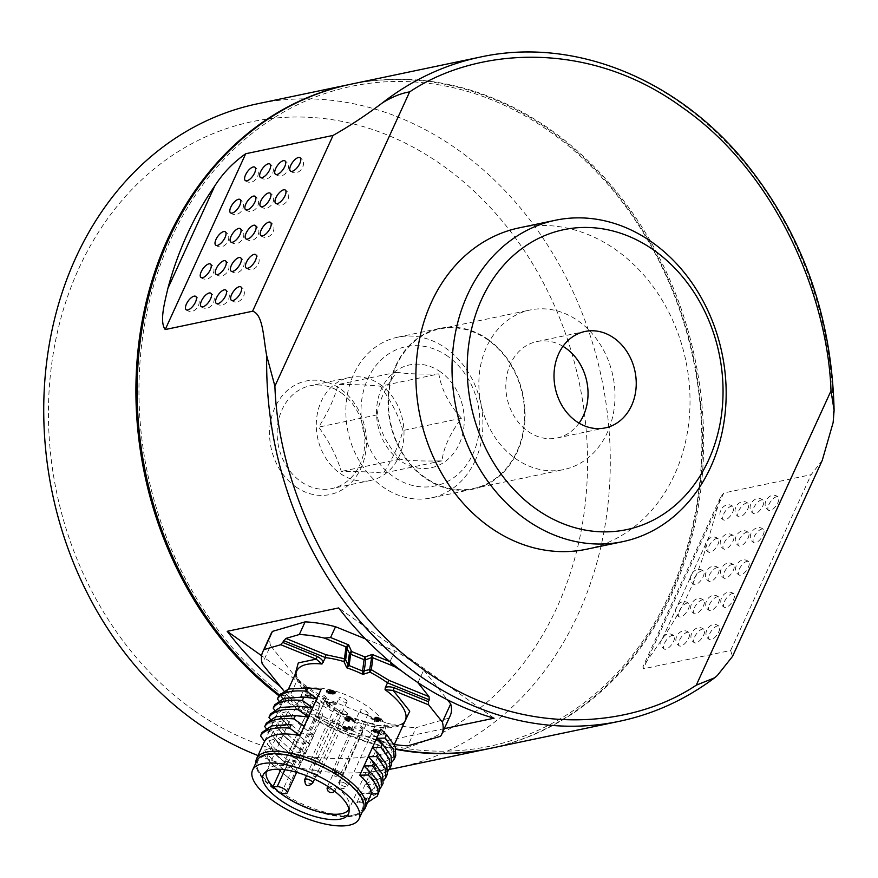 <?xml version="1.0" encoding="UTF-8"?>
<svg xmlns="http://www.w3.org/2000/svg" width="878" height="878" viewBox="0 0 878 878"><rect width="100%" height="100%" fill="white"/><g stroke="black" fill="none" stroke-linecap="round" stroke-linejoin="round"><path stroke-width="0.66" stroke-dasharray="4.39 3.29" d="M447.857 356.347A71.151 58.826 78.2 0 0 361.056 413.944A71.151 58.826 78.2 0 0 452.28 478.675A71.151 58.826 78.2 0 0 447.857 356.347M475.152 460.709A82.093 67.88 -101.8 0 1 431.219 497.925A82.093 67.88 -101.8 0 1 347.94 431.515A82.093 67.88 -101.8 0 1 397.525 337.24A82.093 67.88 -101.8 0 1 446.057 348.379A82.093 67.88 -101.8 0 1 475.152 460.709M440.679 372.031A52.537 43.439 78.2 0 0 376.574 414.57A52.537 43.439 78.2 0 0 443.939 462.366A52.537 43.439 78.2 0 0 440.679 372.031M488.234 339.534A82.093 67.88 -101.8 0 1 524.627 424.37A82.093 67.88 -101.8 0 1 473.396 489.09A82.093 67.88 -101.8 0 1 390.117 422.669A82.093 67.88 -101.8 0 1 439.702 328.394A82.093 67.88 -101.8 0 1 488.234 339.534M438.824 373.929C420.024 374.39 405.965 373.83 396.647 372.239C385.288 387.461 378.791 401.663 377.145 414.855C379.768 430.516 387.319 445.289 399.797 459.172C408.874 460.752 422.922 461.312 441.963 460.862C443.609 447.659 450.118 433.458 461.477 418.246C449.13 404.615 441.579 389.854 438.824 373.929L380.317 386.199C369.243 385.014 355.195 384.454 338.151 384.509C334.606 398.063 328.098 412.265 318.637 427.125C329.107 441.239 336.658 456 341.29 471.442C358.246 471.387 372.305 471.947 383.466 473.132C392.927 458.272 399.424 444.059 402.98 430.505C398.382 415.162 390.831 400.401 380.317 386.199M488.025 339.995A81.544 67.43 78.2 0 0 439.812 328.932A81.544 67.43 78.2 0 0 390.556 422.581A81.544 67.43 78.2 0 0 473.286 488.552A81.544 67.43 78.2 0 0 524.166 424.261A81.544 67.43 78.2 0 0 488.025 339.995M396.647 372.239L338.151 384.509M461.477 418.246L402.98 430.505M441.963 460.862L383.466 473.132M399.797 459.172L341.29 471.442M377.145 414.855L318.637 427.125M578.393 321.052A81.544 67.43 -101.8 0 1 614.545 405.318A81.544 67.43 -101.8 0 1 563.654 469.598A81.544 67.43 -101.8 0 1 480.935 403.628A81.544 67.43 -101.8 0 1 530.191 309.989A81.544 67.43 -101.8 0 1 578.393 321.052M380.426 384.663A52.537 43.439 -101.8 0 1 403.715 438.956A52.537 43.439 -101.8 0 1 370.933 480.376A52.537 43.439 -101.8 0 1 317.638 437.87A52.537 43.439 -101.8 0 1 349.367 377.529A52.537 43.439 -101.8 0 1 380.426 384.663M562.974 346.338A49.256 40.728 78.2 0 0 536.809 341.586A49.256 40.728 78.2 0 0 507.067 398.151A49.256 40.728 78.2 0 0 557.025 438.001A49.256 40.728 78.2 0 0 579.074 423.141M341.268 392.872A52.537 43.439 -101.8 0 1 364.557 447.165A52.537 43.439 -101.8 0 1 331.774 488.585A52.537 43.439 -101.8 0 1 300.715 481.462A52.537 43.439 -101.8 0 1 277.426 427.169A52.537 43.439 -101.8 0 1 310.208 385.749A52.537 43.439 -101.8 0 1 341.268 392.872M295.59 486.697A58.014 47.972 78.2 0 0 366.367 439.735A58.014 47.972 78.2 0 0 291.979 386.957A58.014 47.972 78.2 0 0 295.59 486.697M193.347 710.006A322.895 266.989 -101.8 0 1 173.273 154.791A322.895 266.989 -101.8 0 1 587.305 448.592A322.895 266.989 -101.8 0 1 193.347 710.006M258.033 755.552A339.314 280.565 78.2 0 0 389.448 769.38M396.647 767.998A339.314 280.565 78.2 0 0 608.388 500.482A339.314 280.565 78.2 0 0 457.976 149.853A339.314 280.565 78.2 0 0 257.386 103.813M519.249 227.841A164.186 135.761 -101.8 0 1 616.312 250.12A164.186 135.761 -101.8 0 1 689.098 419.783A164.186 135.761 -101.8 0 1 586.636 549.222M350.168 84.354A339.314 280.565 -101.8 0 1 550.155 130.526A339.314 280.565 -101.8 0 1 700.611 480.793A339.314 280.565 -101.8 0 1 489.43 748.539M396.176 749.417A339.314 280.565 -101.8 0 1 278.875 695.716M709.698 633.806A8.209 3.446 125.4 0 1 718.961 626.168A8.209 3.446 125.4 0 1 718.731 631.908A8.209 3.446 125.4 0 1 709.468 639.557A8.209 3.446 125.4 0 1 709.698 633.806M724.482 601.507A8.209 3.446 125.4 0 1 733.756 593.868A8.209 3.446 125.4 0 1 733.514 599.619A8.209 3.446 125.4 0 1 724.251 607.258A8.209 3.446 125.4 0 1 724.482 601.507M739.265 569.218A8.209 3.446 125.4 0 1 748.539 561.569A8.209 3.446 125.4 0 1 748.308 567.32A8.209 3.446 125.4 0 1 739.035 574.958A8.209 3.446 125.4 0 1 739.265 569.218M754.059 536.919A8.209 3.446 125.4 0 1 763.322 529.28A8.209 3.446 125.4 0 1 763.092 535.02A8.209 3.446 125.4 0 1 753.818 542.67A8.209 3.446 125.4 0 1 754.059 536.919M768.843 504.62A8.209 3.446 125.4 0 1 778.106 496.981A8.209 3.446 125.4 0 1 777.875 502.732A8.209 3.446 125.4 0 1 768.612 510.37A8.209 3.446 125.4 0 1 768.843 504.62M694.63 636.967A8.209 3.446 125.4 0 1 703.904 629.317A8.209 3.446 125.4 0 1 703.673 635.068A8.209 3.446 125.4 0 1 694.399 642.707A8.209 3.446 125.4 0 1 694.63 636.967M709.424 604.668A8.209 3.446 125.4 0 1 718.687 597.029A8.209 3.446 125.4 0 1 718.456 602.769A8.209 3.446 125.4 0 1 709.183 610.419A8.209 3.446 125.4 0 1 709.424 604.668M724.207 572.368A8.209 3.446 125.4 0 1 733.481 564.73A8.209 3.446 125.4 0 1 733.24 570.48A8.209 3.446 125.4 0 1 723.977 578.119A8.209 3.446 125.4 0 1 724.207 572.368M738.991 540.08A8.209 3.446 125.4 0 1 748.265 532.43A8.209 3.446 125.4 0 1 748.034 538.181A8.209 3.446 125.4 0 1 738.76 545.82A8.209 3.446 125.4 0 1 738.991 540.08M753.774 507.78A8.209 3.446 125.4 0 1 763.048 500.142A8.209 3.446 125.4 0 1 762.817 505.882A8.209 3.446 125.4 0 1 753.543 513.531A8.209 3.446 125.4 0 1 753.774 507.78M679.572 640.117A8.209 3.446 125.4 0 1 688.846 632.478A8.209 3.446 125.4 0 1 688.604 638.229A8.209 3.446 125.4 0 1 679.342 645.868A8.209 3.446 125.4 0 1 679.572 640.117M694.355 607.828A8.209 3.446 125.4 0 1 703.629 600.179A8.209 3.446 125.4 0 1 703.399 605.93A8.209 3.446 125.4 0 1 694.125 613.568A8.209 3.446 125.4 0 1 694.355 607.828M709.15 575.529A8.209 3.446 125.4 0 1 718.413 567.89A8.209 3.446 125.4 0 1 718.182 573.63A8.209 3.446 125.4 0 1 708.908 581.28A8.209 3.446 125.4 0 1 709.15 575.529M723.933 543.23A8.209 3.446 125.4 0 1 733.196 535.591A8.209 3.446 125.4 0 1 732.965 541.342A8.209 3.446 125.4 0 1 723.702 548.98A8.209 3.446 125.4 0 1 723.933 543.23M738.716 510.941A8.209 3.446 125.4 0 1 747.99 503.292A8.209 3.446 125.4 0 1 747.749 509.042A8.209 3.446 125.4 0 1 738.486 516.681A8.209 3.446 125.4 0 1 738.716 510.941M664.514 643.278A8.209 3.446 125.4 0 1 673.777 635.639A8.209 3.446 125.4 0 1 673.547 641.39A8.209 3.446 125.4 0 1 664.273 649.029A8.209 3.446 125.4 0 1 664.514 643.278M679.298 610.989A8.209 3.446 125.4 0 1 688.561 603.34A8.209 3.446 125.4 0 1 688.33 609.091A8.209 3.446 125.4 0 1 679.067 616.729A8.209 3.446 125.4 0 1 679.298 610.989M694.081 578.69A8.209 3.446 125.4 0 1 703.355 571.04A8.209 3.446 125.4 0 1 703.124 576.791A8.209 3.446 125.4 0 1 693.85 584.43A8.209 3.446 125.4 0 1 694.081 578.69M708.864 546.39A8.209 3.446 125.4 0 1 718.138 538.752A8.209 3.446 125.4 0 1 717.908 544.492A8.209 3.446 125.4 0 1 708.634 552.141A8.209 3.446 125.4 0 1 708.864 546.39M723.659 514.091A8.209 3.446 125.4 0 1 732.921 506.452A8.209 3.446 125.4 0 1 732.691 512.203A8.209 3.446 125.4 0 1 723.417 519.842A8.209 3.446 125.4 0 1 723.659 514.091M290.278 700.523A337.119 278.754 -101.8 0 1 170.826 239.222A337.119 278.754 -101.8 0 1 550.517 132.117A337.119 278.754 -101.8 0 1 669.969 593.429A337.119 278.754 -101.8 0 1 290.278 700.523M822.269 460.335L811.14 474.68L723.779 492.997L720.487 497.343L709.04 536.743A339.314 280.565 -101.8 0 1 662.188 639.085L642.883 666.841L643.289 668.806L730.65 650.488L732.471 656.47M490.034 748.418A339.314 280.565 78.2 0 0 701.774 480.903A339.314 280.565 78.2 0 0 551.362 130.273A339.314 280.565 78.2 0 0 350.772 84.233M279.358 694.904A339.314 280.565 78.2 0 0 396.055 748.912M494.051 718.215L338.667 607.949M444.301 728.641L382.589 741.581A339.314 280.565 -101.8 0 1 280.51 686.728M382.589 741.581L261.611 655.734M365.413 638.877L395.177 650.982L389.92 661.65M417.983 682.634L423.723 670.101A98.512 36.898 -155.4 0 0 395.177 650.982M423.723 670.101L447.407 699.766M440.493 736.324L448.812 718.138A98.512 36.898 -155.4 0 0 450.194 715.779M448.812 718.138L416.139 727.664L407.82 745.839M394.321 744.478A98.512 36.898 24.6 0 1 377.397 740.988L385.716 722.813A98.512 36.898 -155.4 0 0 416.139 727.664M385.716 722.813L326.067 698.559L317.748 716.733A98.512 36.898 24.6 0 1 289.202 697.615L297.532 679.429A98.512 36.898 -155.4 0 0 326.067 698.559M297.532 679.429L270.556 645.659L262.237 663.834M271.061 633.762A98.512 36.898 -155.4 0 0 270.556 645.659M376.025 731.659L372.985 731.692L377.913 733.306L376.025 731.659L376.453 730.737L378.341 732.384L373.413 730.77L376.453 730.737M330.71 691.195L329.854 691.304L329.952 692.094L332.444 693.565L334.123 693.038L330.71 691.195L331.127 690.273L333.574 691.14L334.562 692.424L331.16 691.864L330.183 690.58L331.127 690.273M373.413 730.77L372.985 731.692M377.913 733.306L378.341 732.384M329.777 691.798L330.205 690.876M329.766 691.502L330.183 690.58M329.952 692.094L330.38 691.173M330.743 692.786L331.16 691.864M331.236 693.082L331.664 692.149M331.895 693.368L332.323 692.446M332.444 693.565L332.861 692.632M333.036 693.653L333.453 692.731M333.508 693.642L333.936 692.72M333.881 693.543L334.298 692.621M334.134 693.346L334.562 692.424M334.123 693.038L334.54 692.116M333.947 692.742L334.364 691.82M333.157 692.062L333.574 691.14M332.663 691.765L333.08 690.843M332.005 691.48L332.422 690.558M331.302 691.282L331.719 690.36M330.644 690.273L330.227 691.195M329.854 691.304L330.282 690.382M313.709 695.047L305.511 694.553L307.98 695.716L309.265 695.694L307.465 695.124L313.709 695.047L313.281 695.969L307.048 696.045L308.836 696.627L307.552 696.638L305.094 695.475L313.281 695.969M345.504 727.094L353.45 729.783L349.411 726.249L348.61 726.26L351.749 729.003L343.122 726.424L344.022 728.202L346.821 729.662L344.077 727.401L345.504 727.094L343.66 728.334L347.15 730.672L342.629 728.147L342.694 727.346L344.297 727.324L351.332 729.925L348.182 727.182L348.983 727.171L353.022 730.705L345.076 728.016M351.562 717.897L345.723 717.469L345.12 718.369L349.51 720.783L346.02 718.16L350.081 719.291L349.104 718.017L350.596 717.908L352.912 719.356L353.625 720.827L354.108 719.839L351.562 717.897L351.134 718.819L353.68 720.761L353.197 721.749L352.484 720.278L350.179 718.83L348.687 718.939L349.653 720.212L345.592 719.082L349.082 721.705L346.481 720.849L344.571 718.895L345.614 718.391L347.995 719.049L348.017 718.358L349.181 718.248L351.134 718.819M371.471 730.2L379.109 733.064L380.075 733.042L377.408 730.726L379.658 730.694L378.989 730.112L374.676 729.179L375.784 730.156L371.471 730.2L371.043 731.122L375.367 731.078L374.258 730.101L378.572 731.034L379.23 731.615L376.991 731.648L379.647 733.975L371.043 731.122M379.098 720.531L376.124 718.489L376.08 717.6L378.714 718.061L380.547 720.509L381.184 719.521L377.397 717.194L374.851 717.524L377.749 720.048L375.18 720.081L371.153 717.271L374.939 720.575L379.098 720.531L378.681 721.453L374.522 721.507L370.725 718.193L374.763 721.003L377.32 720.981L374.895 719.422L374.73 718.138L377.946 718.402L380.767 720.443L380.119 721.431L378.297 718.994L376.025 718.423L375.411 719.027L378.681 721.453M329.93 689.79L329.294 690.788L332.29 692.841L328.943 692.182L327.274 690.02L326.682 690.92L328.251 692.292L332.532 693.335L335.539 692.709L333.772 690.734L329.93 689.79L329.502 690.712L333.344 691.655L335.111 693.631L333.223 694.246L328.866 693.697L326.177 691.348L326.846 690.942L329.173 693.4L331.862 693.763L328.866 691.71L329.502 690.712M335.067 703.048L325.299 701.182L329.338 704.716L330.139 704.705L326.77 701.752L335.736 703.64L335.067 703.048L334.639 703.969L335.308 704.562L326.342 702.685L329.711 705.627L328.91 705.638L324.871 702.104L334.639 703.969M306.192 695.135L305.764 696.067M307.98 695.716L307.552 696.638M309.265 695.694L308.836 696.627M307.465 695.124L307.048 696.045M312.612 695.387L313.04 694.465M305.511 694.553L305.094 695.475M349.411 726.249L348.983 727.171M348.61 726.26L348.182 727.182M351.749 729.003L351.332 729.925M345.427 726.6L344.999 727.522M344.714 726.402L344.297 727.324M343.967 726.315L343.539 727.236M343.649 726.315L343.221 727.236M343.122 726.424L342.694 727.346M342.925 726.819L342.508 727.741M343.057 727.214L342.629 728.147M343.572 727.807L343.144 728.729M344.022 728.202L343.594 729.124M344.966 728.883L344.538 729.805M345.734 729.278L345.306 730.2M346.821 729.662L346.404 730.584M347.578 729.75L347.15 730.672M347.008 729.256L346.59 730.189M346.305 729.069L345.888 729.991M345.647 728.784L345.23 729.706M344.933 728.29L344.505 729.212M344.483 727.895L344.055 728.817M344.077 727.401L343.66 728.334M344.066 727.105L343.638 728.027M344.319 726.907L343.902 727.829M344.637 726.907L344.22 727.829M352.221 730.715L352.649 729.794M353.45 729.783L353.022 730.705M349.609 717.326L349.181 718.248M348.972 717.326L348.544 718.259M348.434 717.436L348.017 718.358M348.182 717.633L347.765 718.555M348.423 718.127L347.995 719.049M347.49 717.743L347.073 718.665M346.788 717.556L346.371 718.478M346.042 717.469L345.614 718.391M345.723 717.469L345.295 718.391M345.186 717.578L344.769 718.5M344.999 717.974L344.571 718.895M345.12 718.369L344.703 719.291M345.745 719.049L345.317 719.971M345.965 719.247L345.537 720.169M346.909 719.927L346.481 720.849M347.666 720.311L347.249 721.233M348.753 720.695L348.336 721.617M349.51 720.783L349.082 721.705M348.95 720.289L348.533 721.211M348.248 720.103L347.82 721.025M347.589 719.817L347.172 720.739M346.876 719.334L346.448 720.256M346.426 718.939L346.009 719.861M346.031 718.456L345.614 719.378M346.02 718.16L345.592 719.082M346.272 717.952L345.855 718.873M346.59 717.952L346.173 718.873M347.458 718.138L347.04 719.06M348.006 718.325L347.578 719.258M348.994 718.906L348.566 719.828M349.433 719.301L349.016 720.223M350.081 719.291L349.653 720.212M349.631 718.906L349.214 719.828M349.126 718.314L348.698 719.236M349.104 718.017L348.687 718.939M349.521 717.82L349.104 718.742M350.168 717.809L349.74 718.731M350.596 717.908L350.179 718.83M351.145 718.094L350.717 719.016M351.518 718.292L351.101 719.214M352.243 718.775L351.815 719.697M352.912 719.356L352.484 720.278M353.307 719.85L352.879 720.772M353.373 720.048L352.945 720.97M353.274 720.245L352.846 721.167M353.066 720.344L352.638 721.266M353.625 720.827L353.197 721.749M353.988 720.728L353.571 721.65M354.251 720.531L353.823 721.453M354.229 720.234L353.812 721.156M354.108 719.839L353.68 720.761M353.823 719.444L353.395 720.366M352.934 718.665L352.506 719.587M352.319 718.281L351.902 719.203M350.476 718.522L350.904 717.6M350.201 717.414L349.773 718.336M380.075 733.042L379.647 733.975M377.408 730.726L376.991 731.648M379.658 730.694L379.23 731.615M378.989 730.112L378.572 731.034M376.75 730.145L376.322 731.067M375.641 729.168L375.213 730.09M374.676 729.179L374.258 730.101M375.784 730.156L375.367 731.078M371.712 731.703L372.129 730.781M379.109 733.064L378.692 733.986M376.794 719.082L376.366 720.004M376.124 718.489L375.696 719.411M375.839 718.105L375.411 719.027M375.817 717.809L375.4 718.731M376.08 717.6L375.652 718.522M376.442 717.502L376.025 718.423M376.772 717.502L376.344 718.423M377.353 717.589L376.936 718.511M378.067 717.776L377.639 718.698M378.714 718.061L378.297 718.994M379.318 718.456L378.901 719.378M379.987 719.038L379.57 719.96M380.273 719.433L379.856 720.355M380.295 719.73L379.867 720.651M379.878 719.927L379.45 720.849M380.547 720.509L380.119 721.431M380.964 720.311L380.536 721.233M381.261 720.015L380.843 720.937M381.184 719.521L380.767 720.443M380.789 719.027L380.372 719.949M380.119 718.445L379.702 719.367M379.406 717.963L378.978 718.884M378.363 717.48L377.946 718.402M377.397 717.194L376.969 718.116M376.366 717.008L375.949 717.93M375.729 717.019L375.312 717.941M375.147 717.216L374.73 718.138M374.851 717.524L374.423 718.445M374.928 718.017L374.5 718.939M375.323 718.5L374.895 719.422M375.993 719.082L375.564 720.004M376.706 719.576L376.289 720.498M377.749 720.048L377.32 720.981M375.18 720.081L374.763 721.003M371.954 717.26L371.526 718.182M371.153 717.271L370.725 718.193M374.939 720.575L374.522 721.507M377.902 720.772L378.319 719.85M377.397 719.466L376.969 720.388M329.294 690.788L328.866 691.71M329.689 691.282L329.272 692.204M330.249 691.776L329.832 692.698M330.973 692.259L330.556 693.181M332.29 692.841L331.862 693.763M331.972 692.852L331.544 693.774M330.896 692.764L330.468 693.686M330.304 692.665L329.876 693.587M329.601 692.479L329.173 693.4M328.943 692.182L328.515 693.104M328.438 691.897L328.021 692.819M327.768 691.304L327.351 692.226M327.593 691.008L327.176 691.93M327.582 690.712L327.154 691.634M327.834 690.514L327.406 691.436M327.274 690.02L326.846 690.942M326.901 690.119L326.484 691.041M326.594 690.426L326.177 691.348M326.682 690.92L326.254 691.842M327.077 691.414L326.66 692.336M327.527 691.809L327.11 692.731M328.251 692.292L327.834 693.214M329.294 692.775L328.866 693.697M330.271 693.06L329.843 693.993M331.291 693.258L330.874 694.18M332.532 693.335L332.103 694.257M333.651 693.324L333.223 694.246M334.661 693.214L334.233 694.136M335.231 693.005L334.814 693.927M335.539 692.709L335.111 693.631M335.451 692.204L335.034 693.137M335.056 691.721L334.628 692.643M334.496 691.227L334.068 692.149M333.772 690.734L333.344 691.655M332.729 690.251L332.312 691.173M331.752 689.965L331.335 690.887M330.732 689.779L330.304 690.701M328.932 690.92L329.349 689.998M329.206 690.295L328.789 691.216M329.338 704.716L328.91 705.638M330.139 704.705L329.711 705.627M326.77 701.752L326.342 702.685M335.736 703.64L335.308 704.562M325.672 702.093L326.1 701.171M325.299 701.182L324.871 702.104M340.203 722.989A4.379 1.635 24.6 0 1 340.148 723.165A4.379 1.635 24.6 0 1 335.484 722.835A4.379 1.635 24.6 0 1 332.191 719.521A4.379 1.635 24.6 0 1 336.625 719.751A4.379 1.635 24.6 0 1 340.203 722.989M347.458 713.968A4.379 1.635 24.6 0 1 347.414 714.143A4.379 1.635 24.6 0 1 342.749 713.814A4.379 1.635 24.6 0 1 339.446 710.5A4.379 1.635 24.6 0 1 343.88 710.73A4.379 1.635 24.6 0 1 347.458 713.968M362.921 730.024A4.379 1.635 24.6 0 1 362.877 730.211A4.379 1.635 24.6 0 1 358.213 729.881A4.379 1.635 24.6 0 1 354.91 726.567A4.379 1.635 24.6 0 1 359.343 726.797A4.379 1.635 24.6 0 1 362.921 730.024M375.016 726.018A4.379 1.635 24.6 0 1 374.961 726.205A4.379 1.635 24.6 0 1 370.296 725.876A4.379 1.635 24.6 0 1 367.004 722.561A4.379 1.635 24.6 0 1 371.438 722.792A4.379 1.635 24.6 0 1 375.016 726.018M368.145 713.715A4.379 1.635 24.6 0 1 368.101 713.902A4.379 1.635 24.6 0 1 363.437 713.573A4.379 1.635 24.6 0 1 360.134 710.258A4.379 1.635 24.6 0 1 364.568 710.489A4.379 1.635 24.6 0 1 368.145 713.715M347.051 701.588A4.379 1.635 24.6 0 1 347.008 701.763A4.379 1.635 24.6 0 1 342.343 701.434A4.379 1.635 24.6 0 1 339.04 698.12A4.379 1.635 24.6 0 1 343.474 698.35A4.379 1.635 24.6 0 1 347.051 701.588M326.243 697.966A4.379 1.635 24.6 0 1 326.188 698.153A4.379 1.635 24.6 0 1 321.524 697.812A4.379 1.635 24.6 0 1 318.231 694.509A4.379 1.635 24.6 0 1 322.665 694.728A4.379 1.635 24.6 0 1 326.243 697.966M320.02 705.352A4.379 1.635 24.6 0 1 319.976 705.528A4.379 1.635 24.6 0 1 315.312 705.199A4.379 1.635 24.6 0 1 312.008 701.884A4.379 1.635 24.6 0 1 316.442 702.115A4.379 1.635 24.6 0 1 320.02 705.352M284.9 769.786L312.678 709.106A6.563 2.458 24.6 0 1 319.658 711.421A6.563 2.458 24.6 0 1 322.698 715.372A6.563 2.458 24.6 0 1 320.766 716.174L285.273 793.679M281.092 793.734L316.585 716.218L320.766 716.174M316.585 716.218A45.426 17.011 -155.4 0 0 357.906 735.171A45.426 17.011 -155.4 0 0 384.729 731.231A45.426 17.011 -155.4 0 0 350.509 696.847A45.426 17.011 -155.4 0 0 302.131 693.411A45.426 17.011 -155.4 0 0 308.496 709.15L280.938 769.358M312.678 709.106L308.496 709.15M266.396 771.542A45.426 17.011 24.6 0 1 266.638 770.928A45.426 17.011 24.6 0 1 267.647 769.358A45.426 17.011 24.6 0 1 315.026 774.363A45.426 17.011 24.6 0 1 349.773 806.959A45.426 17.011 24.6 0 1 349.246 808.748A45.426 17.011 24.6 0 1 348.939 809.329M256.815 760.842A58.563 21.939 -155.4 0 0 256.113 763.289A58.563 21.939 -155.4 0 0 303.986 806.531A58.563 21.939 -155.4 0 0 363.294 809.593M275.363 738.892L266.923 757.352L263.104 753.357L264.651 749.988L271.148 748.122L267.329 744.127L268.877 740.758L275.363 738.892L282.606 747.869L301.319 762.708L288.522 760.677L286.974 764.047L297.093 771.938L284.296 769.907L282.749 773.266L292.868 781.168L305.544 753.489L286.843 738.65L275.78 725.678L277.316 722.309L283.813 720.443L280.005 716.448L281.542 713.079L288.039 711.213L275.363 738.892L271.554 734.897L279.38 744.577L301.319 762.708M271.554 734.897L273.091 731.539L279.588 729.662M305.544 753.489L313.995 735.029L301.187 732.998L299.65 736.357L309.769 744.259L296.962 742.217L295.425 745.587L305.544 753.489L292.747 751.447L278.304 738.398L273.091 731.539M301.187 732.998C292.231 726.238 285.679 719.598 281.542 713.079M299.65 736.357L287.841 726.139L280.005 716.448M309.769 744.259L291.068 729.42L283.813 720.443M296.962 742.217C288.006 735.457 281.454 728.817 277.316 722.309M295.425 745.587L283.616 735.369L275.78 725.678M292.747 751.447L291.2 754.817M268.877 740.758C273.047 747.31 279.588 753.95 288.522 760.677M267.329 744.127L275.176 753.818L286.974 764.047M271.148 748.122L278.392 757.11L297.093 771.938M264.651 749.988C268.822 756.54 275.363 763.18 284.296 769.907M263.104 753.357L270.951 763.048L282.749 773.266M392.279 761.83L382.029 765.857L383.565 762.488L377.946 756.595L373.721 765.825L382.029 765.857M395.748 755.804L383.565 762.488M379.472 740.977L387.867 758.208L373.721 765.825L369.495 775.044L377.803 775.076L379.34 771.718L373.721 765.825M391.533 765.023L379.34 771.718M388.054 771.06L377.803 775.076M375.246 750.207L383.642 767.427L369.495 775.044L365.27 784.274L379.417 776.657L371.021 759.437M387.308 774.253L375.115 780.937L369.495 775.044M365.27 784.274L356.819 802.733L365.127 802.766L366.664 799.397L361.045 793.503L369.353 793.536L370.889 790.167L365.27 784.274L373.578 784.306L383.829 780.29M373.578 784.306L375.115 780.937M370.889 790.167L383.082 783.483M369.353 793.536L379.603 789.509M361.045 793.503C369.879 792.955 374.654 790.112 375.356 784.954L366.795 768.667M365.127 802.766L367.849 802.294M366.664 799.397L378.857 792.713M312.974 763.037A57.465 21.522 24.6 0 1 357.434 792.878A57.465 21.522 24.6 0 1 354.229 815.014A57.465 21.522 24.6 0 1 301.099 804.797A57.465 21.522 24.6 0 1 258.637 771.246A57.465 21.522 24.6 0 1 312.974 763.037M293.142 724.844L277.569 726.128L268.822 732.098L262.061 732.439M266.078 728.389L268.822 732.098L273.047 722.868L266.286 723.209M297.368 715.614L281.794 716.898L273.047 722.868L277.272 713.638L286.019 707.668L301.593 706.384M270.303 719.159L273.047 722.868M274.529 709.929L277.272 713.638L270.501 713.979M278.754 700.699L281.498 704.419L290.245 698.438L305.818 697.154M277.272 713.638L281.498 704.419L274.726 704.76M313.995 735.029C301.834 727.182 293.186 719.236 288.039 711.213M266.923 757.352L274.166 766.329L292.868 781.168M383.697 731.758L391.621 750.372L377.946 756.595M356.819 802.733L370.494 796.5M255.882 762.872A59.649 22.345 -155.4 0 0 257.528 768.865A59.649 22.345 -155.4 0 0 301.593 803.688A59.649 22.345 -155.4 0 0 356.753 814.301A59.649 22.345 -155.4 0 0 362.373 811.623M264.607 741.328L268.822 732.098M281.498 704.419L285.723 695.189L294.492 689.208L310.044 687.935M285.723 695.189L278.952 695.53M403.408 724.613L377.485 725.601L342.486 714.385L310.68 694.849L294.931 674.952M416.83 681.855A98.512 36.898 -155.4 0 0 401.652 671.022M377.397 740.988L317.748 716.733M289.202 697.615L283.879 690.931M709.04 536.743L662.188 639.085M480.299 57.07A339.314 280.565 -101.8 0 1 680.9 103.11A339.314 280.565 -101.8 0 1 833.145 422.516M717.293 675.555A339.314 280.565 -101.8 0 1 619.561 721.255M730.65 650.488L811.14 474.68M723.779 492.997L643.289 668.806M312.689 783.143A4.379 1.635 24.6 0 1 308.485 783.011A4.379 1.635 24.6 0 1 304.732 779.499M316.19 770.61A4.379 1.635 24.6 0 1 319.998 773.946A4.379 1.635 24.6 0 1 319.954 774.122A4.379 1.635 24.6 0 1 315.751 773.99A4.379 1.635 24.6 0 1 311.986 770.478A4.379 1.635 24.6 0 1 316.19 770.61M327.615 786.326A4.379 1.635 24.6 0 1 331.654 786.677A4.379 1.635 24.6 0 1 335.462 790.002A4.379 1.635 24.6 0 1 335.418 790.189A4.379 1.635 24.6 0 1 331.215 790.057A4.379 1.635 24.6 0 1 327.45 786.545M343.748 782.671A4.379 1.635 24.6 0 1 347.556 785.997A4.379 1.635 24.6 0 1 347.501 786.183A4.379 1.635 24.6 0 1 343.298 786.051A4.379 1.635 24.6 0 1 339.545 782.539A4.379 1.635 24.6 0 1 343.748 782.671M336.878 770.368A4.379 1.635 24.6 0 1 340.686 773.694A4.379 1.635 24.6 0 1 340.642 773.88A4.379 1.635 24.6 0 1 336.439 773.748A4.379 1.635 24.6 0 1 332.674 770.236A4.379 1.635 24.6 0 1 336.878 770.368M315.784 758.23A4.379 1.635 24.6 0 1 319.592 761.566A4.379 1.635 24.6 0 1 319.548 761.742A4.379 1.635 24.6 0 1 315.345 761.61A4.379 1.635 24.6 0 1 311.58 758.098A4.379 1.635 24.6 0 1 315.784 758.23M294.975 754.619A4.379 1.635 24.6 0 1 298.783 757.944A4.379 1.635 24.6 0 1 298.729 758.131A4.379 1.635 24.6 0 1 294.525 757.999A4.379 1.635 24.6 0 1 290.772 754.487A4.379 1.635 24.6 0 1 294.975 754.619M288.752 761.994A4.379 1.635 24.6 0 1 292.561 765.331A4.379 1.635 24.6 0 1 292.517 765.506A4.379 1.635 24.6 0 1 288.313 765.375A4.379 1.635 24.6 0 1 284.549 761.863A4.379 1.635 24.6 0 1 288.752 761.994M280.082 745.148L276.757 741.767L278.304 738.398L284.307 735.929M379.559 790.145L375.356 784.954M296.797 670.88A59.649 22.345 -155.4 0 0 341.729 716.031A59.649 22.345 -155.4 0 0 405.274 720.542C405.482 721.343 403.836 722.682 400.313 724.58C390.304 728.466 373.227 725.93 349.082 716.964C327.966 708.041 312.327 697.67 302.164 685.85L296.951 677.19C296.116 673.327 296.062 671.231 296.797 670.88M431.219 497.925L473.396 489.09M397.525 337.24L439.702 328.394M473.286 488.552L563.654 469.598M439.812 328.932L530.191 309.989M349.367 377.529L310.208 385.749M370.933 480.376L331.774 488.585M557.025 438.001L605.227 427.893M536.809 341.586L585.011 331.478M290.53 171.111C298.783 177.905 309.001 162.814 300.035 157.722M275.747 203.411C284 210.193 294.218 195.114 285.24 190.021M260.953 235.699C269.206 242.493 279.434 227.413 270.457 222.31M246.169 267.999C254.422 274.792 264.64 259.701 255.674 254.609M231.386 300.298C239.639 307.08 249.857 292.001 240.89 286.908M275.472 174.272C283.726 181.055 293.943 165.975 284.966 160.883M260.678 206.56C268.931 213.354 279.149 198.274 270.183 193.171M245.895 238.86C254.148 245.653 264.366 230.563 255.399 225.47M231.112 271.159C239.365 277.942 249.582 262.862 240.616 257.77M216.328 303.448C224.581 310.241 234.799 295.162 225.822 290.058M260.404 177.422C268.657 184.215 278.875 169.136 269.908 164.032M245.62 209.721C253.874 216.515 264.091 201.435 255.125 196.332M230.837 242.021C239.09 248.814 249.308 233.724 240.331 228.631M216.043 274.309C224.296 281.103 234.514 266.023 225.547 260.92M201.26 306.609C209.513 313.402 219.73 298.322 210.764 293.219M245.346 180.583C253.599 187.376 263.817 172.297 254.85 167.193M230.563 212.882C238.816 219.676 249.034 204.585 240.056 199.493M215.768 245.181C224.022 251.964 234.239 236.884 225.273 231.781M200.985 277.47C209.238 284.263 219.456 269.184 210.49 264.08M186.202 309.769C194.455 316.563 204.673 301.472 195.695 296.38M718.961 626.168C710.708 619.374 700.49 634.454 709.468 639.557M733.756 593.868C725.502 587.075 715.285 602.154 724.251 607.258M748.539 561.569C740.286 554.775 730.068 569.866 739.035 574.958M763.322 529.28C755.069 522.487 744.851 537.566 753.818 542.67M778.106 496.981C769.852 490.187 759.635 505.267 768.612 510.37M703.904 629.317C695.65 622.535 685.433 637.615 694.399 642.707M718.687 597.029C710.434 590.235 700.216 605.315 709.183 610.419M733.481 564.73C725.228 557.936 714.999 573.016 723.977 578.119M748.265 532.43C740.011 525.637 729.794 540.727 738.76 545.82M763.048 500.142C754.795 493.348 744.577 508.428 753.543 513.531M688.846 632.478C680.593 625.685 670.375 640.775 679.342 645.868M703.629 600.179C695.376 593.396 685.158 608.476 694.125 613.568M718.413 567.89C710.159 561.097 699.942 576.177 708.908 581.28M733.196 535.591C724.943 528.797 714.725 543.888 723.702 548.98M747.99 503.292C739.737 496.509 729.519 511.589 738.486 516.681M673.777 635.639C665.524 628.846 655.306 643.925 664.273 649.029M688.561 603.34C680.307 596.546 670.09 611.637 679.067 616.729M703.355 571.04C695.102 564.258 684.884 579.337 693.85 584.43M718.138 538.752C709.885 531.958 699.667 547.038 708.634 552.141M732.921 506.452C724.668 499.659 714.451 514.749 723.417 519.842M720.487 497.343L642.883 666.841M347.414 714.143L319.954 774.122C314.796 778.314 312.14 777.096 311.986 770.478L339.446 710.5M362.877 730.211L334.683 791.297M374.961 726.205L347.501 786.183C342.343 790.376 339.698 789.157 339.545 782.539L367.004 722.561M368.101 713.902L340.642 773.88C335.484 778.073 332.828 776.854 332.674 770.236L360.134 710.258M347.008 701.763L319.548 761.742C314.39 765.934 311.734 764.727 311.58 758.098L339.04 698.12M326.188 698.153L298.729 758.131C293.57 762.323 290.914 761.105 290.772 754.487L318.231 694.509M319.976 705.528L292.517 765.506C287.358 769.699 284.702 768.491 284.549 761.863L312.008 701.884M314.533 779.126L340.148 723.165M306.488 775.658L332.191 719.521M327.571 786.293L354.91 726.567M322.698 715.372L296.621 772.322M302.131 693.411L266.638 770.928M384.729 731.231L349.246 808.748M267.647 769.358L264.234 773.309M349.773 806.959L349.005 812.128M287.841 726.139L291.068 729.42M283.616 735.369L286.843 738.65M279.38 744.577L282.606 747.858M275.176 753.818L278.392 757.11M270.951 763.048L274.166 766.329M354.229 815.014L356.753 814.301M258.637 771.246L257.528 768.865M391.621 750.372L394.277 744.577M264.563 741.273L288.489 689.032"/><path stroke-width="1.32" d="M579.074 423.141A49.256 40.728 78.2 0 0 565.937 348.27A49.256 40.728 78.2 0 0 562.974 346.338M614.128 338.162A49.256 40.728 -101.8 0 1 635.968 389.064A49.256 40.728 -101.8 0 1 605.227 427.893A49.256 40.728 -101.8 0 1 555.258 388.043A49.256 40.728 -101.8 0 1 585.011 331.478A49.256 40.728 -101.8 0 1 614.128 338.162M535.975 508.867A153.233 126.706 -101.8 0 1 526.449 245.379A153.233 126.706 -101.8 0 1 722.934 384.816A153.233 126.706 -101.8 0 1 535.975 508.867M652.464 242.537A164.186 135.761 -101.8 0 1 725.25 412.199A164.186 135.761 -101.8 0 1 622.787 541.638A164.186 135.761 -101.8 0 1 525.724 519.359A164.186 135.761 -101.8 0 1 452.949 349.696A164.186 135.761 -101.8 0 1 555.401 220.257A164.186 135.761 -101.8 0 1 652.464 242.537M278.875 695.716A339.314 280.565 -101.8 0 1 138.483 345.778A339.314 280.565 -101.8 0 1 349.565 84.486L257.386 103.813A339.314 280.565 78.2 0 0 45.634 371.317A339.314 280.565 78.2 0 0 196.046 721.957A339.314 280.565 78.2 0 0 258.033 755.552M389.448 769.38A339.314 280.565 78.2 0 0 396.647 767.998L488.826 748.671A339.314 280.565 -101.8 0 1 396.176 749.417M622.787 541.638L586.636 549.222A164.186 135.761 -101.8 0 1 420.079 416.391A164.186 135.761 -101.8 0 1 519.249 227.841L555.401 220.257M489.43 748.539A339.314 280.565 -101.8 0 1 488.826 748.671M349.565 84.486A339.314 280.565 -101.8 0 1 350.168 84.354M299.804 163.473A8.209 3.446 125.4 0 1 290.53 171.111A8.209 3.446 125.4 0 1 290.761 165.36A8.209 3.446 125.4 0 1 300.035 157.722A8.209 3.446 125.4 0 1 299.804 163.473M285.01 195.761A8.209 3.446 125.4 0 1 275.747 203.411A8.209 3.446 125.4 0 1 275.977 197.66A8.209 3.446 125.4 0 1 285.24 190.021A8.209 3.446 125.4 0 1 285.01 195.761M270.226 228.06A8.209 3.446 125.4 0 1 260.953 235.699A8.209 3.446 125.4 0 1 261.194 229.959A8.209 3.446 125.4 0 1 270.457 222.31A8.209 3.446 125.4 0 1 270.226 228.06M255.443 260.36A8.209 3.446 125.4 0 1 246.169 267.999A8.209 3.446 125.4 0 1 246.4 262.248A8.209 3.446 125.4 0 1 255.674 254.609A8.209 3.446 125.4 0 1 255.443 260.36M240.66 292.648A8.209 3.446 125.4 0 1 231.386 300.298A8.209 3.446 125.4 0 1 231.616 294.547A8.209 3.446 125.4 0 1 240.89 286.908A8.209 3.446 125.4 0 1 240.66 292.648M284.735 166.622A8.209 3.446 125.4 0 1 275.472 174.272A8.209 3.446 125.4 0 1 275.703 168.521A8.209 3.446 125.4 0 1 284.966 160.883A8.209 3.446 125.4 0 1 284.735 166.622M269.952 198.922A8.209 3.446 125.4 0 1 260.678 206.56A8.209 3.446 125.4 0 1 260.909 200.821A8.209 3.446 125.4 0 1 270.183 193.171A8.209 3.446 125.4 0 1 269.952 198.922M255.169 231.221A8.209 3.446 125.4 0 1 245.895 238.86A8.209 3.446 125.4 0 1 246.125 233.109A8.209 3.446 125.4 0 1 255.399 225.47A8.209 3.446 125.4 0 1 255.169 231.221M240.374 263.51A8.209 3.446 125.4 0 1 231.112 271.159A8.209 3.446 125.4 0 1 231.342 265.408A8.209 3.446 125.4 0 1 240.616 257.77A8.209 3.446 125.4 0 1 240.374 263.51M225.591 295.809A8.209 3.446 125.4 0 1 216.328 303.448A8.209 3.446 125.4 0 1 216.559 297.708A8.209 3.446 125.4 0 1 225.822 290.058A8.209 3.446 125.4 0 1 225.591 295.809M269.678 169.783A8.209 3.446 125.4 0 1 260.404 177.422A8.209 3.446 125.4 0 1 260.634 171.682A8.209 3.446 125.4 0 1 269.908 164.032A8.209 3.446 125.4 0 1 269.678 169.783M254.894 202.083A8.209 3.446 125.4 0 1 245.62 209.721A8.209 3.446 125.4 0 1 245.851 203.97A8.209 3.446 125.4 0 1 255.125 196.332A8.209 3.446 125.4 0 1 254.894 202.083M240.1 234.371A8.209 3.446 125.4 0 1 230.837 242.021A8.209 3.446 125.4 0 1 231.068 236.27A8.209 3.446 125.4 0 1 240.331 228.631A8.209 3.446 125.4 0 1 240.1 234.371M225.317 266.671A8.209 3.446 125.4 0 1 216.043 274.309A8.209 3.446 125.4 0 1 216.284 268.569A8.209 3.446 125.4 0 1 225.547 260.92A8.209 3.446 125.4 0 1 225.317 266.671M210.533 298.97A8.209 3.446 125.4 0 1 201.26 306.609A8.209 3.446 125.4 0 1 201.49 300.858A8.209 3.446 125.4 0 1 210.764 293.219A8.209 3.446 125.4 0 1 210.533 298.97M254.609 172.944A8.209 3.446 125.4 0 1 245.346 180.583A8.209 3.446 125.4 0 1 245.577 174.832A8.209 3.446 125.4 0 1 254.85 167.193A8.209 3.446 125.4 0 1 254.609 172.944M239.826 205.232A8.209 3.446 125.4 0 1 230.563 212.882A8.209 3.446 125.4 0 1 230.793 207.131A8.209 3.446 125.4 0 1 240.056 199.493A8.209 3.446 125.4 0 1 239.826 205.232M225.042 237.532A8.209 3.446 125.4 0 1 215.768 245.181A8.209 3.446 125.4 0 1 215.999 239.431A8.209 3.446 125.4 0 1 225.273 231.781A8.209 3.446 125.4 0 1 225.042 237.532M210.259 269.831A8.209 3.446 125.4 0 1 200.985 277.47A8.209 3.446 125.4 0 1 201.216 271.73A8.209 3.446 125.4 0 1 210.49 264.08A8.209 3.446 125.4 0 1 210.259 269.831M195.465 302.131A8.209 3.446 125.4 0 1 186.202 309.769A8.209 3.446 125.4 0 1 186.432 304.018A8.209 3.446 125.4 0 1 195.695 296.38A8.209 3.446 125.4 0 1 195.465 302.131M833.145 422.516L834.1 410.344L830.994 390.897L696.265 685.169L714.604 677.816L717.293 675.555L732.471 656.47L822.269 460.335L833.145 422.516M396.055 748.912A339.314 280.565 78.2 0 0 490.034 748.418L619.561 721.255A339.314 280.565 -101.8 0 1 266.725 355.809C263.345 338.623 263.334 314.291 252.579 311.229L165.218 329.546C159.214 321.6 164.855 301.736 167.907 288.324A339.314 280.565 -101.8 0 1 214.759 185.982C222.65 173.46 232.966 162.704 245.708 153.738L333.069 135.421C349.137 126.388 365.643 115.512 382.578 102.77C392.236 96.865 401.257 93.233 409.631 91.894C475.217 47.851 587.788 38.533 681.8 107.094C777.085 172.867 828.009 298.202 830.994 390.897M266.725 355.809L274.902 386.155L409.631 91.894M382.578 102.77A339.314 280.565 -101.8 0 1 480.299 57.07L350.772 84.233A339.314 280.565 78.2 0 0 139.745 345.043A339.314 280.565 78.2 0 0 279.358 694.904M280.51 686.728A339.314 280.565 -101.8 0 1 227.204 631.315L338.667 607.949A339.314 280.565 78.2 0 0 494.051 718.215L444.301 728.641M261.611 655.734L227.204 631.315M285.855 638.438L325.826 654.692L344.45 658.741L346.02 646.877L324.366 638.076L330.589 637.527L335.528 626.727A98.512 36.898 -155.4 0 0 305.105 621.865L299.321 634.509L285.855 638.438L280.773 644.715L316.212 659.126L317.167 656.437L282.892 642.498M335.528 626.727L365.413 638.877M447.407 699.766L450.688 703.882L442.369 722.056A98.512 36.898 24.6 0 1 441.875 733.953A98.512 36.898 24.6 0 1 440.493 736.324L407.82 745.839A98.512 36.898 24.6 0 1 394.321 744.478M441.875 733.953L450.194 715.779A98.512 36.898 -155.4 0 0 450.688 703.882M264.113 649.566L272.432 631.392A98.512 36.898 -155.4 0 0 271.061 633.762L262.731 651.937A98.512 36.898 24.6 0 1 264.113 649.566L280.773 644.715M272.432 631.392L305.105 621.865M280.938 769.358L273.014 786.666L277.196 786.611A6.563 2.458 24.6 0 1 284.165 788.938A6.563 2.458 24.6 0 1 287.205 792.878A6.563 2.458 24.6 0 1 285.273 793.679L281.092 793.734A45.426 17.011 -155.4 0 1 273.014 786.666A45.426 17.011 24.6 0 1 266.1 772.816A45.426 17.011 24.6 0 1 266.396 771.542M348.939 809.329A45.426 17.011 24.6 0 1 281.092 793.734M262.643 776.887A46.885 17.571 24.6 0 1 264.234 773.309A46.885 17.571 24.6 0 1 313.139 778.479A46.885 17.571 24.6 0 1 349.005 812.128A46.885 17.571 24.6 0 1 303.316 812.49A46.885 17.571 24.6 0 1 262.643 776.887M251.887 772.508A58.563 21.939 -155.4 0 0 299.771 815.761A58.563 21.939 -155.4 0 0 359.069 818.823A58.563 21.939 -155.4 0 0 314.961 774.506A58.563 21.939 -155.4 0 0 252.59 770.072A58.563 21.939 -155.4 0 0 251.887 772.508M359.069 818.823L363.294 809.593A58.563 21.939 -155.4 0 0 319.186 765.276A58.563 21.939 -155.4 0 0 256.815 760.842L252.59 770.072M349.104 665.678L347.929 664.657L349.444 653.1A2.184 0.746 -23.7 0 1 351.573 651.531L350.618 654.22A2.184 2.019 -172.5 0 1 349.444 653.1L346.02 646.877L348.643 644.869L347.194 647.997L345.636 659.861A2.184 2.019 -172.5 0 0 344.45 658.741L343.978 661.606L345.636 659.861L347.929 664.657L346.777 667.796L349.126 665.579L362.57 671.055L369.66 669.64L369.901 672.153L371.328 669.673A2.184 2.019 7.5 0 0 369.66 669.64L372.184 654.439L372.898 657.809L371.328 669.673L389.064 680.406L429.046 696.66L417.928 682.744A98.512 36.898 -155.4 0 0 416.83 681.855M347.94 664.459A2.184 2.019 7.5 0 0 349.126 665.579L350.618 654.22L364.074 659.685L365.029 656.996L365.742 659.729A2.184 2.019 -172.5 0 1 364.074 659.685L362.559 671.154L364.194 671.275L362.976 674.381A59.649 22.345 -155.4 0 0 346.777 667.796L343.978 661.606A59.649 22.345 -155.4 0 0 325.497 657.633L321.996 664.031A59.649 22.345 -155.4 0 0 296.797 670.88L288.489 689.032M362.559 671.154L362.976 674.381L369.901 672.153A59.649 22.345 -155.4 0 1 387.494 682.843L389.064 680.406M385.08 738.102L376.673 738.288L380.898 729.069L386.627 734.743L385.08 738.102L393.64 749.823L394.211 759.163L392.279 761.83M386.627 734.743L395.243 746.585L395.748 755.804L394.211 759.163M376.673 738.288L382.402 743.962L380.854 747.332L372.448 747.518L376.673 738.288L382.698 744.27L391.017 755.815L391.533 765.023L388.054 771.06M380.854 747.332L389.415 759.042L389.986 768.393M372.448 747.518L378.473 753.5L386.792 765.034L387.308 774.253L385.76 777.623L385.19 768.272L376.64 756.562L368.233 756.748L373.951 762.422L372.415 765.792L364.008 765.978L369.726 771.652L368.189 775.011L359.782 775.208L372.448 747.518L378.473 753.5M383.829 780.29L385.76 777.623M378.177 753.192L376.64 756.562M379.603 789.509L383.082 783.483L382.567 774.264L374.247 762.73L368.233 756.748M381.535 786.853L380.964 777.502L372.415 765.792M367.849 802.294L377.31 796.072L379.559 790.145C380.031 784.976 376.761 778.808 369.726 771.652L364.008 765.978M362.373 811.623A59.649 22.345 -155.4 0 0 365.138 808.21L371.131 794.184L378.012 793.503C378.495 788.334 375.213 782.177 368.189 775.011M377.31 796.072L379.559 790.145M289.641 728.125C274.375 726.83 264.662 729.388 260.514 735.808L264.607 741.328C269.601 734.162 281.399 732.219 299.991 735.501L289.641 728.125L291.178 724.756L288.555 724.548L271.565 725.941L262.061 732.439L260.514 735.808M291.178 724.756L288.555 724.548M293.867 718.895L295.403 715.526L308.441 717.052L304.216 726.282L293.867 718.895C278.6 717.6 268.887 720.169 264.739 726.578L266.078 728.389M295.403 715.537L275.791 716.722L266.286 723.209L264.739 726.578M308.441 717.052L298.092 709.676L299.628 706.307L312.667 707.822L308.441 717.052L292.78 715.318M298.092 709.676C282.826 708.381 273.113 710.939 268.964 717.348L270.303 719.159M268.964 717.348L270.501 713.979L280.049 707.481L299.628 706.307M296.994 706.099L312.667 707.822L302.317 700.446L303.854 697.077L316.892 698.592L306.543 691.216L308.079 687.847L321.118 689.362L312.667 707.822M303.854 697.077L284.274 698.251L274.726 704.76L273.19 708.118C277.415 701.687 287.128 699.129 302.317 700.446M273.19 708.118L274.529 709.929M301.22 696.869L316.892 698.592M308.079 687.847L288.5 689.021L278.952 695.53L277.415 698.899C281.64 692.457 291.353 689.899 306.543 691.216M277.415 698.899L278.754 700.699M380.898 729.069L386.924 735.04M371.131 794.184C371.57 788.916 367.783 782.583 359.782 775.208M365.138 808.21A59.649 22.345 -155.4 0 0 344.911 777.337A59.649 22.345 -155.4 0 0 313.929 760.348A59.649 22.345 -155.4 0 0 264.827 752.512A59.649 22.345 -155.4 0 0 256.661 758.537A59.649 22.345 -155.4 0 0 255.882 762.872M304.216 726.282L299.991 735.501M305.445 687.639L321.118 689.362M394.277 744.577L405.274 720.542A59.649 22.345 -155.4 0 0 385.047 689.669L393.179 690.426L428.618 704.836L428.409 701.676L394.134 687.737L393.179 690.426L409.752 711.202L403.408 724.613M394.134 687.737C390.227 686.585 387.286 686.53 385.321 687.584L387.494 682.843L429.254 699.832L428.409 701.676M385.047 689.669L385.321 687.584M325.826 654.692L325.497 657.633L283.737 640.655M294.931 674.952L298.3 662.901L316.212 659.126L321.996 664.031M323.334 662.374C322.797 660.3 320.733 658.324 317.167 656.437M401.652 671.022A98.512 36.898 -155.4 0 0 394.54 666.611L390.578 663.153M429.254 699.832L429.046 696.66M428.618 704.836L442.369 722.056M283.879 690.931L262.237 663.834A98.512 36.898 24.6 0 1 262.731 651.937M324.366 638.076A98.512 36.898 -155.4 0 0 299.321 634.509M696.265 685.169C630.678 729.212 518.108 738.53 424.096 669.969C328.8 604.196 277.887 478.861 274.902 386.155M167.907 288.324L214.759 185.982M245.708 153.738L165.218 329.546M333.069 135.421L252.579 311.229M308.935 779.631A4.379 1.635 24.6 0 1 312.744 782.967A4.379 1.635 24.6 0 1 312.689 783.143C307.53 787.336 304.875 786.117 304.732 779.499A4.379 1.635 24.6 0 1 308.935 779.631M334.683 791.297L332.674 792.56L329.898 792.472L328.152 791.276L327.077 788.773L327.45 786.545A4.379 1.635 24.6 0 1 327.615 786.326M277.196 786.611L284.9 769.786M394.54 666.611L372.898 657.809A2.184 2.019 -172.5 0 0 371.218 657.765L365.742 659.729L364.249 671.088M389.92 661.65L372.184 654.439L365.029 656.996L351.573 651.531L348.643 644.869L330.589 637.527M834.1 410.344C831.839 315.4 801.91 232.385 744.324 161.3C675.61 77.681 572.566 36.799 480.299 57.07M619.561 721.255C653.978 713.968 685.663 699.481 714.604 677.816M312.689 783.143L314.533 779.126M304.732 779.499L306.488 775.658M296.621 772.322L287.205 792.878M256.661 758.537L264.563 741.273"/></g></svg>
